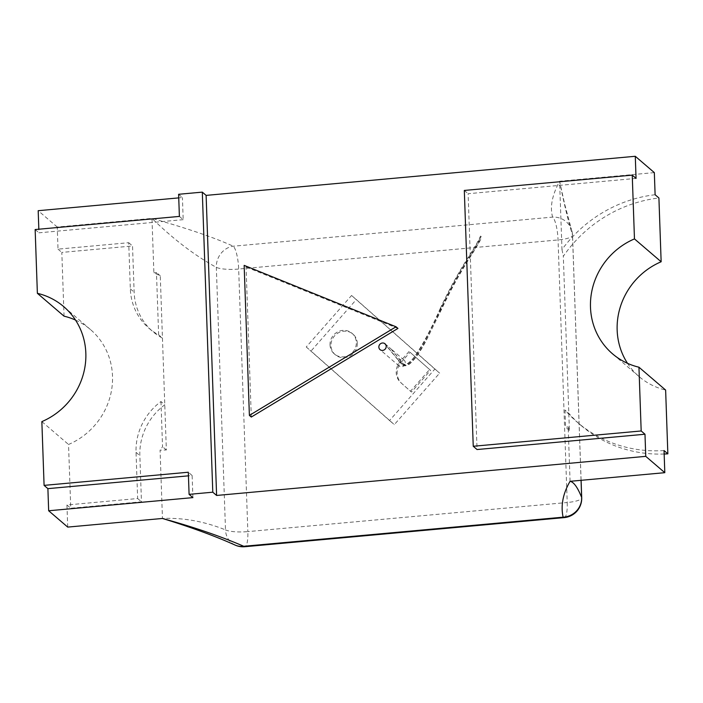 <?xml version="1.0" encoding="UTF-8"?>
<svg xmlns="http://www.w3.org/2000/svg" width="703" height="703" viewBox="0 0 703 703"><rect width="100%" height="100%" fill="white"/><g stroke="black" fill="none" stroke-linecap="round" stroke-linejoin="round"><path stroke-width="0.53" stroke-dasharray="3.52 2.64" d="M655.108 194.731A131.461 124.299 -49.4 0 0 561.978 249.53L559.597 181.242C564.052 203.817 568.349 221.691 572.479 234.881A19.271 4.376 -2 0 1 572.541 235.189A19.271 4.376 -2 0 1 558.05 239.943L238.669 269.047A19.271 4.499 -95.2 0 0 233.255 246.217C214.582 237.702 187.49 228.431 151.98 218.396C173.597 239.398 195.047 255.707 216.331 267.342A19.271 4.376 -2 0 0 238.669 269.047L247.843 531.609L567.216 502.504L558.05 239.943A19.271 4.499 84.8 0 0 552.628 217.113C549.764 207.157 552.083 195.206 559.597 181.242L654.335 172.613M153.878 272.782L156.461 272.544L158.641 334.848A58.727 55.528 130.6 0 1 148.983 328.275A58.727 55.528 130.6 0 1 130.327 288.871L128.719 242.702L58.015 249.143L57.242 227.025L151.98 218.396L153.878 272.782L160.275 275.813L166.356 449.973L160.073 450.175L162.455 518.462C183.307 517.584 204.327 521.398 225.505 529.895L216.331 267.342A19.271 17.188 -64.6 0 1 233.255 246.217L552.628 217.113A19.271 18.717 -19.3 0 1 571.469 229.486L564.676 204.195L559.597 181.242M64.052 316.174L61.82 252.412L132.524 245.971L134.141 292.132A58.727 55.528 -49.4 0 0 152.797 331.544A58.727 55.528 -49.4 0 0 162.446 338.108L158.641 334.848M67.716 527.092L66.943 504.974L137.647 498.532L136.039 452.363A58.727 55.528 130.6 0 1 160.969 401.536L164.774 404.805A58.727 55.528 -49.4 0 0 139.853 455.632L141.461 501.793L70.757 508.234L68.534 444.472A69.369 65.59 -49.4 0 0 90.485 329.566A69.369 65.59 -49.4 0 0 75.493 320.058M664.036 450.561A131.461 124.299 130.6 0 1 577.225 422.178A131.461 124.299 130.6 0 1 564.992 410.034L565.59 427.16L568.173 426.923L569.404 430.429L563.323 256.261A131.461 124.299 130.6 0 1 658.913 198M570.071 481.318L568.173 426.923M160.969 401.536L162.542 446.704A131.461 124.299 130.6 0 1 160.073 450.175M178.615 194.283L182.42 197.552L178.738 197.886M57.242 227.025L38.19 210.698M192.903 497.619L192.13 475.5L188.448 475.834M179.388 216.41L183.193 219.67L182.42 197.552M183.193 219.67L38.964 232.816L38.832 229.213M636.057 178.404L468.119 193.712L477.056 449.533M397.951 328.424L246.059 267.008L244.152 265.374M251.296 417.046L246.059 267.008M192.13 475.5L188.316 472.231M66.943 504.974L70.757 508.234M41.855 421.615L68.534 444.472M137.647 498.532L141.461 501.793M160.275 275.813L156.461 272.544M166.356 449.973L162.542 446.704M58.015 249.143L61.82 252.412M35.15 229.547L38.964 232.816M128.719 242.702L132.524 245.971M464.314 190.443L468.119 193.712M561.978 249.53L563.323 256.261M569.404 430.429L565.59 427.16M664.159 454.015A131.461 124.299 130.6 0 1 581.03 425.438A131.461 124.299 130.6 0 1 568.806 413.302L564.992 410.034M627.507 363.319A69.369 65.59 -49.4 0 0 639.194 376.676A69.369 65.59 -49.4 0 0 665.627 390.06M409.102 351.447L400.192 361.57A15.413 14.578 -49.4 0 0 400.938 382.784L410.49 391.228L429.595 369.532L410.06 352.265L430.544 370.349L411.448 392.046L401.888 383.601A15.413 14.578 130.6 0 1 401.149 362.388L410.06 352.265M434.867 369.049L351.562 295.488L306.236 346.983L389.55 420.543L434.867 369.049L439.63 373.135L356.324 299.575L310.998 351.069L394.313 424.621L439.63 373.135M330.023 344.813A13.585 12.847 -49.4 0 0 334.338 353.934A13.585 12.847 -49.4 0 0 348.723 355.331A13.585 12.847 -49.4 0 0 356.333 342.414A13.585 12.847 -49.4 0 0 352.018 333.301A13.585 12.847 -49.4 0 0 337.633 331.904A13.585 12.847 -49.4 0 0 330.023 344.813M357.291 343.231A13.585 12.847 130.6 0 1 349.681 356.149A13.585 12.847 130.6 0 1 335.296 354.751A13.585 12.847 130.6 0 1 330.981 345.63A13.585 12.847 130.6 0 1 338.591 332.721A13.585 12.847 130.6 0 1 352.976 334.118A13.585 12.847 130.6 0 1 357.291 343.231M429.595 369.532L430.544 370.349M410.49 391.228L411.448 392.046M351.562 295.488L356.324 299.575M306.236 346.983L310.998 351.069M389.55 420.543L394.313 424.621M405.323 362.713A3.858 3.647 -49.4 0 0 400.016 359.725A3.858 3.647 -49.4 0 0 399.084 365.982A3.858 3.647 -49.4 0 0 405.323 362.713M384.471 343.398L390.833 348.776L385.288 344.013M390.833 348.776L402.819 363.389L401.316 363.53L384.629 343.539M480.307 236.164L480.571 237.64L480.307 236.164C481.678 235.971 478.198 242.421 469.859 255.505C459.885 270.857 450.201 288.45 440.825 308.283L440.254 308.485C431.818 327.651 423.654 343.134 415.754 354.945C413.601 358.17 411.044 360.929 408.1 363.223C405.253 364.778 403.434 364.69 402.652 362.959L401.483 363.961C402.845 366.333 405.429 366.421 409.243 364.233C413.979 360.613 419.498 353.011 425.79 341.412L441.669 309.1C450.544 290.163 460.237 272.553 470.738 256.27C483.233 236.313 481.599 237.614 480.905 236.287L480.307 236.164M440.254 308.485C449.173 289.469 458.901 271.789 469.419 255.461C477.073 243.176 480.518 237.087 479.762 237.192L480.571 237.64C480.887 238.062 479.929 240.224 477.697 244.117L470.298 256.226L469.859 255.505L470.298 256.226C460.263 271.666 450.535 289.355 441.097 309.294C432.811 327.87 425.359 342.335 418.751 352.669C410.86 364.339 405.552 367.915 402.819 363.389M130.327 288.871L134.141 292.132M136.039 452.363L139.853 455.632M581.1 480.307L572.541 235.189A19.271 19.271 0 0 0 571.469 229.486A19.271 18.717 -19.3 0 1 572.479 234.881L581.056 480.316M234.82 544.939A19.271 17.188 -64.6 0 1 225.505 529.895A19.271 4.376 178 0 0 247.843 531.609A19.271 4.499 -95.2 0 1 244.829 546.714M564.201 517.61A19.271 4.499 84.8 0 0 567.216 502.504A19.271 4.376 178 0 0 581.706 497.75M400.192 361.57L401.149 362.388M401.888 383.601L400.938 382.784M441.097 309.294L440.825 308.283L441.097 309.294L441.669 309.1M440.825 308.283C424.217 345.068 408.425 372.036 401.316 363.53M148.983 328.275L152.797 331.544M90.485 329.566L63.806 306.701M581.03 425.438L577.225 422.178M639.194 376.676L612.515 353.811M335.296 354.751L334.338 353.934M352.976 334.118L352.018 333.301M404.102 360.129L390.973 348.873M399.084 365.982L380.033 349.646M401.466 363.987L384.629 343.776M390.973 348.89L402.67 362.933"/><path stroke-width="1.05" d="M75.493 320.058A69.369 65.59 -49.4 0 0 64.052 316.174L37.373 293.318A69.369 65.59 130.6 0 1 63.806 306.701A69.369 65.59 130.6 0 1 41.855 421.615L44.087 485.378L47.892 488.647L48.665 510.765L192.903 497.619L189.089 494.358L212.789 492.197L202.306 192.13L206.12 195.39L216.603 495.457L645.758 456.352L644.985 434.234L477.056 449.533L473.242 446.264L464.314 190.443L632.243 175.135L636.057 178.404L635.284 156.286L206.12 195.39M644.985 434.234L641.18 430.965L638.948 367.203A69.369 65.59 130.6 0 1 612.515 353.811A69.369 65.59 130.6 0 1 590.485 307.264A69.369 65.59 130.6 0 1 634.466 238.906L661.145 261.762L658.913 198L655.108 194.731L654.335 172.613L635.284 156.286M48.665 510.765L67.716 527.092L162.455 518.462C193.94 527.145 221.032 536.415 243.73 546.284L563.103 517.18C560.634 505.466 562.954 493.515 570.071 481.318L664.81 472.68L664.036 450.561L667.85 453.83L665.627 390.06L638.948 367.203M202.306 192.13L178.615 194.283L179.388 216.41L35.15 229.547L37.373 293.318M178.738 197.886L38.19 210.698L38.832 229.213M188.448 475.834L47.892 488.647M249.389 415.411L251.296 417.046L397.951 328.424L396.044 326.79L244.152 265.374L249.389 415.411L396.044 326.79M44.087 485.378L188.316 472.231L189.089 494.358M212.789 492.197L216.603 495.457M664.81 472.68L645.758 456.352M641.18 430.965L473.242 446.264M634.466 238.906L632.243 175.135M570.071 481.318C573.771 482.003 577.629 487.381 581.653 497.443L581.056 480.316M667.85 453.83A131.461 124.299 130.6 0 1 664.159 454.015M661.145 261.762A69.369 65.59 -49.4 0 0 617.155 330.129A69.369 65.59 -49.4 0 0 627.507 363.319M385.288 344.022A3.858 3.647 130.6 0 1 380.033 349.646A3.858 3.647 130.6 0 1 384.471 343.398L385.288 344.013L384.471 343.398M244.829 546.714A19.271 4.499 -95.2 0 1 243.73 546.284A19.271 17.188 -64.6 0 1 234.82 544.939A19.271 19.271 0 0 0 244.829 546.714L564.201 517.61A19.271 19.271 0 0 0 581.706 497.75A19.271 4.376 178 0 0 581.653 497.443A19.271 18.717 -19.3 0 1 563.103 517.18A19.271 4.499 84.8 0 0 564.201 517.61M581.706 497.75L581.1 480.307M234.82 544.939C214.916 536.002 190.794 527.171 162.455 518.462"/></g></svg>
